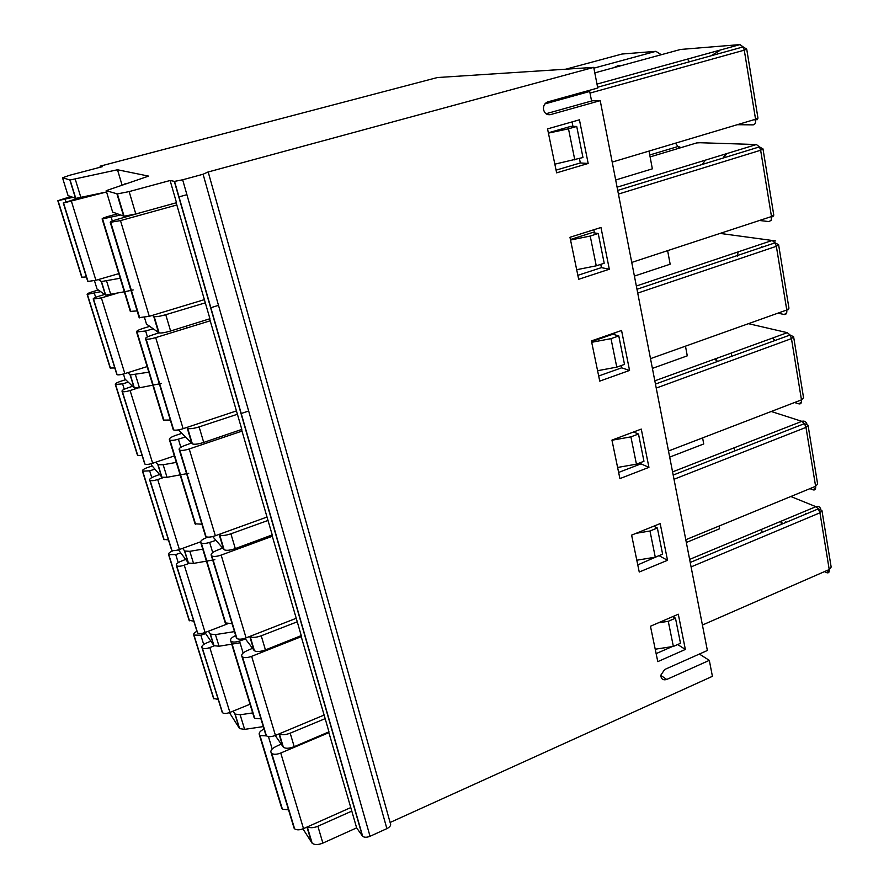 <?xml version="1.0" encoding="UTF-8"?>
<svg xmlns="http://www.w3.org/2000/svg" width="889" height="889" viewBox="0 0 889 889"><rect width="100%" height="100%" fill="white"/><g stroke="black" fill="none" stroke-linecap="round" stroke-linejoin="round"><path stroke-width="1.33" d="M648.937 467.37L619.911 478.604L611.943 440.111L641.28 429.087L648.937 467.37L640.98 463.858L618.633 472.426M702.599 437.888L703.732 443.955L669.695 457.113M719.068 526.032L719.579 528.777L686.33 542.49M829.304 570.282L826.726 572.672C828.659 573.327 829.493 572.283 829.226 569.538L702.421 625.034M152.175 465.947L147.596 467.503C143.807 468.903 142.096 470.125 142.451 471.181L149.663 470.826L154.93 469.17M142.451 471.181L163.798 539.379L168.377 539.912M159.531 474.537L154.364 476.448C150.852 477.849 149.296 479.06 149.708 480.06L150.063 480.393C151.519 480.982 154.075 480.705 157.709 479.538L163.365 477.604M149.708 480.06L171.833 550.202C173.311 550.924 175.844 550.691 179.4 549.513L200.57 541.834M207.97 537.134L206.526 537.656C202.07 539.434 200.147 541.068 200.758 542.557L201.325 543.068C203.048 543.812 205.815 543.59 209.648 542.412L215.916 540.334M200.758 542.557L225.25 622.9L231.973 623.667M222.572 548.102L216.46 550.547C212.327 552.358 210.593 553.98 211.282 555.436L211.893 555.992C213.893 556.803 216.983 556.503 221.161 555.092L272.301 536.278M211.282 555.436L236.93 638.569C238.952 639.569 242.008 639.347 246.086 637.88L295.97 618.388M249.92 636.38L250.153 636.568C252.32 637.869 256.01 637.602 261.233 635.791L297.259 621.811L271.945 535.011M307.583 826.803C310.172 828.17 313.606 827.981 317.873 826.248L351.8 811.112L356.633 827.87L362.668 836.316C364.39 837.571 366.857 837.56 370.046 836.282L386.882 828.626C390.138 826.914 391.282 825.136 390.338 823.303L208.315 172.41M122.004 184.868L117.492 169.766L148.619 176.111L106.169 190.679L117.381 193.913L129.138 191.591L170.11 180.5L174.544 181.378L182.656 179.789L203.092 174.244L207.826 172.077L593.73 67.375L437.355 77.543L100.035 166.199L102.357 166.676L69.642 175.277L62.519 177.789L68.042 195.58L75.765 198.391L70.087 179.989L62.519 177.789M793.677 337.131L803.567 397.816L801.467 399.861L668.506 451.001M801.522 401.772L799 403.884C800.945 404.195 801.767 402.85 801.467 399.861L791.454 338.62L790.077 335.009L787.31 332.675L748.482 323.674M673.195 475.07L804.478 423.62L808.045 425.275L805.979 427.387L804.478 423.62L801.867 421.342C804.256 420.641 805.923 421.497 806.868 423.931M815.702 487.583L813.124 489.872C815.057 490.35 815.891 489.172 815.613 486.305L685.797 539.734M690.231 562.47L818.325 508.864L821.936 510.475L819.947 512.809L818.325 508.864L815.891 506.686C818.291 505.919 819.925 506.752 820.803 509.186M822.025 511.008L831.159 567.082L829.226 569.538L819.947 512.809L691.086 566.904M781.542 521.021L782.276 523.943M673.362 646.436L668.272 621.311L675.473 618.188L680.507 643.292L673.362 646.436L655.215 649.214M668.272 621.311L658.282 622.867M675.473 618.188L672.829 616.588M655.282 557.181L649.981 531L657.36 528.01L662.616 554.158L655.282 557.181L636.802 560.214M649.981 531L636.091 533.322M657.36 528.01L653.771 526.177M240.041 642.814L231.818 644.147M231.729 644.169L219.038 646.225L213.982 645.692L204.948 632.568M208.37 631.257L210.393 634.079L215.46 634.613L234.385 631.623M214.871 559.692L212.782 560.048M212.682 560.07L206.515 561.137M206.426 561.148L193.535 563.393L188.457 563.081L178.422 549.835M182.612 548.346L184.734 551.024L189.824 551.324L202.77 549.135M390.104 822.469L712.411 676.318L709.311 660.36L699.376 654.048M233.151 711.111L235.118 714.067L240.152 714.8L252.687 712.911M351.8 811.112L328.697 731.958M709.311 660.36L666.717 679.463C663.094 680.507 661.116 679.096 660.794 675.229L664.672 669.506L707.377 650.481L600.219 100.646L550.524 114.614C547.046 115.181 544.735 113.581 543.59 109.803L543.457 108.769C543.479 105.246 544.957 102.946 547.891 101.857L597.764 88.022L593.73 67.375M240.152 714.8L244.631 729.369L263.2 726.613M244.631 729.369L239.608 728.602L229.429 712.611M356.633 827.87L322.874 843.094C318.24 844.961 314.673 845.017 312.183 843.272L302.927 828.859M279.39 733.747C281.613 735.203 285.213 735.014 290.192 733.181L325.163 718.645L328.963 731.847L294.203 746.671C289.158 748.582 285.536 748.749 283.335 747.182L275.223 735.492M325.163 718.645L300.96 635.724M297.259 621.811L301.238 635.613L265.433 649.915C260.244 651.77 256.565 652.037 254.387 650.715L244.931 638.302M546.013 113.748L592.252 100.801L600.219 100.646M650.459 626.245L678.307 614.221L685.352 649.448L657.793 661.638L650.459 626.245M677.674 644.536L685.352 649.448M656.126 653.626L672.14 646.625M631.612 535.134L660.183 523.588L667.517 560.292L639.247 572.027L631.612 535.134M637.769 564.893L659.449 555.469M659.549 555.947L667.517 560.292M808.123 425.742L817.624 484.049L815.613 486.305L805.979 427.387L674.006 479.271M805.934 514.053L805.434 513.331M780.753 521.354L781.442 524.299M196.88 631.29C194.291 632.701 193.246 633.957 193.735 635.068L200.836 635.235L205.637 633.568M210.815 641.158L206.148 643.147C202.836 644.714 201.436 646.181 201.959 647.57L202.336 648.037C203.859 648.948 206.348 648.792 209.815 647.57L214.216 645.859M173.355 550.613C169.743 552.069 168.143 553.425 168.577 554.647L175.733 554.569L180.734 552.902M185.634 559.425L180.745 561.381C177.333 562.859 175.866 564.204 176.333 565.415L176.7 565.815C178.189 566.571 180.711 566.349 184.256 565.16L189.09 563.382M227.206 623.989L205.137 632.501C201.659 633.713 199.169 633.879 197.647 633.001L176.333 565.415M193.713 621.144L189.135 620.355L168.577 554.647M263.944 729.069C260.11 731.014 258.588 732.936 259.355 734.814L259.966 735.536L266.467 735.881M281.102 744.093L275.646 746.671C271.778 748.694 270.267 750.683 271.089 752.65L271.756 753.439C273.801 754.672 276.801 754.539 280.746 753.027L328.897 732.647M786.154 522.321L785.665 521.61M761.517 529.377L762.217 532.344M350.522 807.701L303.505 828.615C299.649 830.159 296.682 830.237 294.626 828.837L271.089 752.65M288.425 809.801L282.402 809.179L281.78 808.379L259.355 734.814M209.815 647.57L229.918 712.422L250.031 704.221M229.918 712.422C226.528 713.678 224.061 713.778 222.528 712.745L201.959 647.57M218.138 699.432L213.56 698.421L193.735 635.068M235.585 635.579C231.629 637.435 230.007 639.18 230.718 640.825L231.296 641.447C233.04 642.38 235.785 642.247 239.508 641.047L245.431 638.958M252.476 648.325L246.72 650.837C242.73 652.759 241.108 654.582 241.875 656.293L242.508 656.971C244.531 658.016 247.575 657.804 251.643 656.338L301.238 636.691M323.852 715.156L275.446 735.403C271.478 736.903 268.467 737.048 266.422 735.848L241.875 656.293M260.821 718.779L254.732 718.368L254.132 717.667L230.718 640.825M649.026 151.074L652.348 168.843L615.677 179.989M700.054 142.729L696.654 142.929M667.628 250.642L670.162 264.2L634.413 276.079M685.475 346.165L687.275 355.833L652.404 368.379M584.751 91.634L589.696 91.467L591.574 101.002M544.913 103.902L589.696 91.467M591.563 341.598L612.854 334.231L618.788 335.931L624.5 364.379L616.777 367.135L597.586 370.713M570.438 239.508L592.318 232.574L598.23 233.507L604.198 263.233L596.252 265.822L576.683 269.711M548.346 132.794L570.86 126.36L576.728 126.449L582.973 157.531L554.847 164.165M597.608 87.233L743.148 46.906L746.716 49.117L744.271 50.173L743.148 46.906L739.992 44.594L680.574 49.451M754.861 123.927L753.172 124.871C755.128 124.549 755.928 122.671 755.572 119.237L612.188 162.087M618.433 194.08L760.64 150.241L759.439 146.885L756.406 144.529L697.587 142.651L650.115 156.909M771.196 220.15L769.063 221.594L771.141 220.272L771.485 216.538L631.746 262.422M637.724 293.092L776.353 246.309L775.075 242.841L772.163 240.475L775.641 240.963M786.721 312.695L784.32 314.528C786.276 314.639 787.087 313.128 786.776 310.005L650.504 358.645M636.435 464.169L630.901 436.866L638.491 434.01L643.958 461.269L636.435 464.169L617.611 467.458M630.901 436.866L611.976 440.233M638.491 434.01L633.535 431.998M616.777 367.135L610.999 338.642L591.707 342.298M610.999 338.642L618.788 335.931M596.252 265.822L590.218 236.052L570.538 240.03M590.218 236.052L598.23 233.507M574.805 159.942L568.493 128.805L548.424 133.128M568.493 128.805L576.728 126.449M78.399 198.103L63.541 202.992L106.558 191.98L75.765 198.391M188.724 473.304L186.59 473.693M186.49 473.715L180.234 474.87M180.134 474.882L167.032 477.304L161.931 477.249L151.863 465.58L151.274 463.702M155.786 462.213L158.064 464.714L163.165 464.758L176.333 462.391M161.509 383.448L159.353 383.881M159.253 383.892L152.886 385.148M152.797 385.17L139.473 387.793L134.35 387.993L124.993 379.047L123.438 374.013M127.794 372.669L130.327 374.958L148.83 372.169M133.194 289.936L131.005 290.392M130.905 290.414L124.427 291.77M124.327 291.792L105.658 295.115L97.079 289.114L94.456 280.68M98.39 279.557L101.457 281.546L120.204 278.246M666.372 149.997L665.405 150.297M719.057 51.073L710.8 55.874M746.738 49.262L757.939 117.97L755.572 119.237L744.271 50.173L590.018 93.078M725.091 154.119L723.368 157.964M763.018 149.119L773.763 214.994L771.485 216.538L760.64 150.241L762.984 148.885L759.439 146.885L617.711 190.413M778.653 244.997L788.954 308.194L786.776 310.005L776.353 246.309L778.597 244.686L775.075 242.841L636.98 289.269M762.229 247.153L761.762 246.686L760.906 247.598M738.103 251.898L737.381 256.176M634.49 431.643L634.657 432.454M640.713 462.524L640.98 463.858M579.45 158.575L580.328 162.954L556.081 170.132M572.06 121.915L572.961 126.394M600.775 264.355L601.431 267.633L577.85 275.323M593.796 229.762L594.43 232.907M621.178 365.568L621.633 367.835L598.675 375.991M614.588 332.897L614.977 334.831M117.492 169.766L70.087 179.989M100.335 167.21L100.035 166.199M125.671 379.692L120.726 381.259C116.837 382.581 115.037 383.659 115.326 384.493L122.582 383.848L128.238 382.17M132.505 386.293L126.949 388.182C123.327 389.493 121.693 390.538 122.037 391.338L122.36 391.593C123.793 391.993 126.371 391.638 130.094 390.527L137.773 388.071M174.355 455.913L152.664 463.269C149.008 464.425 146.452 464.725 144.996 464.169L122.037 391.338M142.073 455.59L137.495 455.335L115.326 384.493M98.346 290.014L92.8 291.636C88.8 292.87 86.911 293.781 87.133 294.381L100.713 291.681M104.613 294.448L98.423 296.359C94.69 297.571 92.967 298.46 93.245 299.037L101.379 297.893L116.626 293.403M147.13 366.59L124.849 373.602C121.104 374.714 118.526 375.08 117.104 374.714L93.245 299.037M114.748 367.99L110.169 368.024L87.133 294.381M70.72 196.569L57.885 200.692L72.876 197.369M118.804 273.634L95.912 280.279L87.767 281.48L63.263 202.925M86.344 276.923L81.766 277.257L57.796 200.658M774.986 340.509L773.063 338.509M726.813 153.586L723.635 157.875M738.137 251.887L737.07 255.876M170.11 180.5L176.511 202.714L135.795 213.982L124.071 216.227L112.636 212.082L106.169 190.679M176.2 202.803L209.937 318.74L170.599 331.008C164.921 332.664 161.076 333.286 159.042 332.864L146.474 324.074L144.485 317.506M209.637 318.829L241.819 429.398L203.725 442.422C198.225 444.167 194.435 444.656 192.346 443.889L178.445 429.876M241.53 429.498L272.223 534.911L235.307 548.602C229.962 550.413 226.228 550.78 224.095 549.724L212.682 536.567M547.546 128.894L579.439 119.815L588.174 163.465L556.636 172.844L547.546 128.894M580.328 162.954L588.174 163.465M569.971 237.285L600.975 227.495L609.321 269.234L578.672 279.29L569.971 237.285M601.431 267.633L609.321 269.234M591.418 340.92L621.567 330.486L629.556 370.435L599.742 381.114L591.418 340.92M621.633 367.835L629.556 370.435M219.072 534.411L219.65 534.911C221.783 535.934 225.528 535.567 230.907 533.811L268.056 520.443M186.634 427.52L187.69 428.365C189.768 429.076 193.58 428.598 199.114 426.898L237.452 414.241M152.275 315.417L154.153 316.551C156.175 316.94 160.042 316.317 165.754 314.706L205.359 302.827M620.533 65.842L617.922 65.708L614.043 67.608M731.569 352.944L731.414 356.4M705.41 160.142L702.332 164.421M248.653 411.007L241.019 413.563M181.4 433.476L175.533 435.432C170.932 437.11 168.888 438.533 169.421 439.722L169.955 440.111C171.644 440.633 174.455 440.311 178.389 439.166L185.134 437.077M191.357 443.078L184.756 445.489C180.467 447.167 178.622 448.578 179.222 449.723L179.811 450.156C181.767 450.723 184.912 450.323 189.224 448.967L241.997 431.098M266.778 517.12L215.349 535.756C211.138 537.167 208.037 537.489 206.048 536.712L179.222 449.723M201.803 524.188L195.047 523.81L169.421 439.722M218.494 305.36L210.626 307.761M149.696 326.363L143.085 328.385C138.317 329.93 136.15 331.13 136.584 331.986L145.629 330.986L153.164 328.808M158.998 332.842L151.497 335.297C147.052 336.831 145.085 338.009 145.585 338.831L146.14 339.109C148.063 339.409 151.252 338.909 155.697 337.609L210.204 320.796M236.207 411.007L183.123 428.687C178.778 430.043 175.633 430.465 173.677 429.943L145.585 338.831M170.221 420.053L163.443 420.097L136.584 331.986M186.912 194.691L178.789 196.936M117.392 213.838L109.058 216.138C104.124 217.549 101.824 218.505 102.146 218.983L120.582 215.016M143.585 211.826L116.581 219.583C111.97 220.961 109.858 221.883 110.258 222.339L120.482 220.605L176.833 204.981M204.126 299.715L149.285 316.317L139.151 317.629L110.258 222.339M137.117 310.906L130.316 311.406L102.146 218.983M824.481 571.616L826.726 572.672M794.533 402.528L799 403.884M672.573 471.892L801.867 421.342L771.241 411.485M809.957 488.639L813.124 489.872M689.631 559.403L815.891 506.686L790.821 496.507M734.714 450.956L734.458 448.834M716.945 361.667L715.556 359.567M163.909 539.534L142.562 471.314M151.775 477.615L149.663 470.826M171.577 549.969L149.819 480.204M179.4 549.513L157.709 479.538M225.406 623.122L200.914 542.746M212.715 552.558L209.648 542.412M236.463 638.146L211.438 555.625M246.086 637.88L221.161 555.092M370.046 836.282L182.656 179.789M362.379 835.982L174.311 181.356M386.882 828.626L203.092 174.244M656.238 388.071L791.454 338.62L793.61 336.742L790.077 335.009L655.46 384.081M189.824 551.324L193.535 563.393M215.46 634.613L219.038 646.225M660.783 675.362L666.717 679.463M261.233 635.791L265.433 649.915M290.192 733.181L294.203 746.671M322.874 843.094L317.873 826.248M210.104 633.768L213.693 645.37M184.445 550.758L188.179 562.804M239.297 728.235L234.807 713.711M311.617 842.616L306.961 827.081M279.002 733.914L282.802 746.593M249.753 636.446L253.876 650.203M213.682 698.621L193.858 635.257M203.714 644.481L200.836 635.235M222.261 712.433L202.081 647.748M189.257 620.533L168.688 554.803M178.233 562.626L175.733 554.569M197.391 632.724L176.444 565.571M205.137 632.501L184.256 565.16M281.957 808.657L259.532 735.07M272.19 748.994L268.434 736.581M294.126 828.27L271.267 752.916M303.505 828.615L280.746 753.027M254.298 717.912L230.873 641.047M243.13 653.015L239.508 641.047M265.944 735.347L242.041 656.526M275.446 735.403L251.643 656.338M593.885 68.153L655.871 51.329L622.011 54.029L565.804 69.198M680.941 170.988L680.452 170.299M679.274 148.152L675.473 143.173M661.327 54.707L655.871 51.329M737.27 124.704L753.172 124.871M617.088 187.19L756.406 144.529M759.462 220.483L769.063 221.594M636.346 286.025L772.163 240.475L720.09 233.407M777.919 313.161L784.32 314.528M654.826 380.836L787.31 332.675M596.986 84.088L739.992 44.594M681.118 49.306L594.808 72.865M687.641 59.363L689.442 61.786M124.471 184.056L125.527 183.712M75.232 179.133L80.921 197.602M69.853 179.956L75.543 198.347M163.165 464.758L167.032 477.304M157.786 464.491L161.665 477.026M135.45 374.736L139.473 387.793M130.072 374.791L134.095 387.826M106.602 281.035L110.792 294.626M101.224 281.446L105.413 295.015M547.768 114.614L550.524 114.614M186.801 328.008L186.346 326.096M137.595 455.457L115.426 384.593M124.271 389.249L122.582 383.848M144.763 463.98L122.137 391.449M152.664 463.269L130.094 390.527M110.269 368.113L87.222 294.459M95.656 297.337L94.434 293.437M116.87 374.569L93.334 299.104M124.849 373.602L101.379 297.893M81.855 277.324L57.885 200.692M65.864 201.647L65.164 199.38M87.855 281.546L63.341 202.959M95.912 280.279L71.464 201.436M129.138 191.591L135.795 213.982M165.754 314.706L170.599 331.008M199.114 426.898L203.725 442.422M230.907 533.811L235.307 548.602M116.948 193.869L123.627 216.149M219.161 534.511L223.606 549.313M187.223 428.065L191.88 443.578M153.708 316.362L158.586 332.653M195.202 523.988L169.566 439.866M180.856 447.311L178.389 439.166M205.592 536.367L179.367 449.878M215.349 535.756L189.224 448.967M163.576 420.23L136.717 332.086M147.43 336.909L145.629 330.986M173.244 429.676L145.718 338.931M183.123 428.687L155.697 337.609M130.439 311.494L102.257 219.038M112.325 220.983L111.269 217.494M139.295 317.729L110.38 222.394M149.285 316.317L120.482 220.605M716.023 359.412L717.412 361.501M164.132 539.745L142.773 471.492M150.063 480.393L171.833 550.202M225.828 623.511L201.325 543.068M236.93 638.569L211.893 555.992M174.544 181.378L362.668 836.316M213.982 645.692L210.404 634.079M188.457 563.081L184.734 551.024M239.608 728.602L235.118 714.067M312.183 843.272L307.283 826.937M283.347 747.171L279.335 733.781M254.41 650.704L250.176 636.591M213.927 698.91L194.091 635.513M202.336 648.037L222.528 712.745M189.49 620.789L168.91 555.025M176.7 565.815L197.647 633.001M282.402 809.179L259.966 735.536M294.626 828.837L271.756 753.439M254.732 718.368L231.296 641.447M266.422 735.848L242.508 656.971M680.963 147.641L678.296 146.429L649.759 154.986M755.65 119.848L753.539 119.837M756.972 119.859L757.917 118.248M772.752 216.783L773.674 215.471M787.91 309.928L788.71 308.994M161.931 477.249L158.064 464.714M134.361 387.993L130.327 374.958M105.658 295.115L101.468 281.546M137.817 455.624L115.626 384.726M122.36 391.593L144.996 464.169M110.469 368.235L87.411 294.537M93.545 299.193L117.104 374.714M82.055 277.401L58.063 200.725M63.541 202.992L88.067 281.624M124.071 216.227L117.381 193.913M224.117 549.713L219.683 534.922M192.368 443.889L187.712 428.376M159.064 332.853L154.175 316.562M617.866 66.564L617.922 65.708M195.602 524.31L169.955 440.111M206.048 536.712L179.811 450.156M163.965 420.464L137.084 332.242M173.677 429.943L146.14 339.109M130.805 311.639L102.613 219.094M139.706 317.884L110.769 222.461"/></g></svg>
